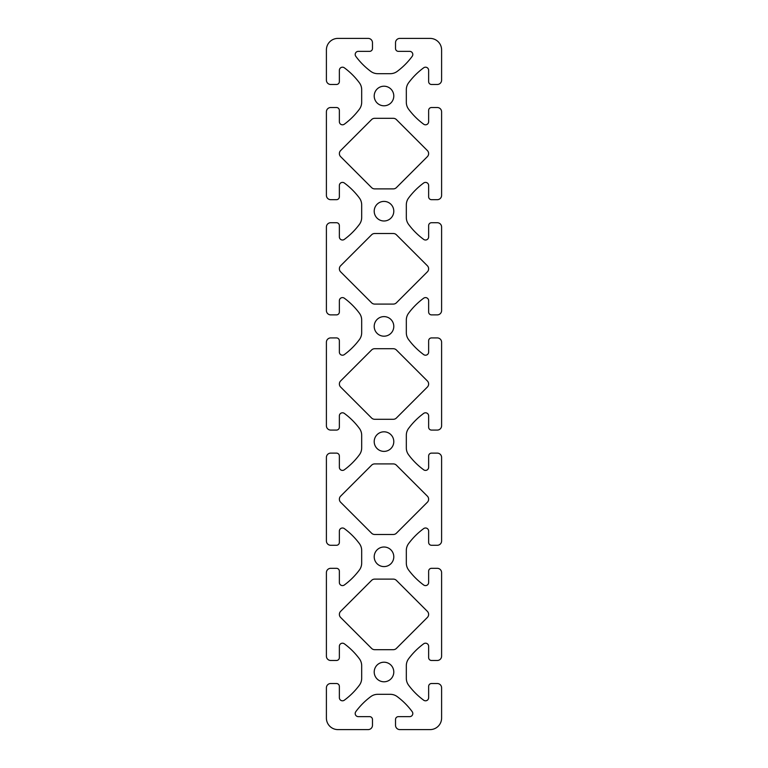 <?xml version="1.0" encoding="UTF-8"?>
<svg xmlns="http://www.w3.org/2000/svg" width="768" height="768" viewBox="0 0 768 768"><rect width="100%" height="100%" fill="white"/><g stroke="black" fill="none" stroke-linecap="round" stroke-linejoin="round"><path stroke-width="0.58" stroke-dasharray="3.84 2.88" d="M374.208 441.6A9.792 9.792 0 0 1 384 431.808A9.792 9.792 0 0 1 393.792 441.6A9.792 9.792 0 0 1 384 451.392A9.792 9.792 0 0 1 374.208 441.6M374.208 326.4A9.792 9.792 0 0 1 384 316.608A9.792 9.792 0 0 1 393.792 326.4A9.792 9.792 0 0 1 384 336.192A9.792 9.792 0 0 1 374.208 326.4M374.208 211.2A9.792 9.792 0 0 1 384 201.408A9.792 9.792 0 0 1 393.792 211.2A9.792 9.792 0 0 1 384 220.992A9.792 9.792 0 0 1 374.208 211.2M374.208 96A9.792 9.792 0 0 1 384 86.208A9.792 9.792 0 0 1 393.792 96A9.792 9.792 0 0 1 384 105.792A9.792 9.792 0 0 1 374.208 96M374.208 556.8A9.792 9.792 0 0 1 384 547.008A9.792 9.792 0 0 1 393.792 556.8A9.792 9.792 0 0 1 384 566.592A9.792 9.792 0 0 1 374.208 556.8M374.208 672A9.792 9.792 0 0 1 384 662.208A9.792 9.792 0 0 1 393.792 672A9.792 9.792 0 0 1 384 681.792A9.792 9.792 0 0 1 374.208 672M340.637 617.453A4.32 4.32 0 0 1 340.637 611.347L371.597 580.387A4.32 4.32 0 0 1 374.65 579.12L393.35 579.12A4.32 4.32 0 0 1 396.403 580.387L427.363 611.347A4.32 4.32 0 0 1 427.363 617.453L396.403 648.413A4.32 4.32 0 0 1 393.35 649.68L374.65 649.68A4.32 4.32 0 0 1 371.597 648.413L340.637 617.453M340.637 502.253A4.32 4.32 0 0 1 340.637 496.147L371.597 465.187A4.32 4.32 0 0 1 374.65 463.92L393.35 463.92A4.32 4.32 0 0 1 396.403 465.187L427.363 496.147A4.32 4.32 0 0 1 427.363 502.253L396.403 533.213A4.32 4.32 0 0 1 393.35 534.48L374.65 534.48A4.32 4.32 0 0 1 371.597 533.213L340.637 502.253M340.637 387.053A4.32 4.32 0 0 1 340.637 380.947L371.597 349.987A4.32 4.32 0 0 1 374.65 348.72L393.35 348.72A4.32 4.32 0 0 1 396.403 349.987L427.363 380.947A4.32 4.32 0 0 1 427.363 387.053L396.403 418.013A4.32 4.32 0 0 1 393.35 419.28L374.65 419.28A4.32 4.32 0 0 1 371.597 418.013L340.637 387.053M340.637 271.853A4.32 4.32 0 0 1 340.637 265.747L371.597 234.787A4.32 4.32 0 0 1 374.65 233.52L393.35 233.52A4.32 4.32 0 0 1 396.403 234.787L427.363 265.747A4.32 4.32 0 0 1 427.363 271.853L396.403 302.813A4.32 4.32 0 0 1 393.35 304.08L374.65 304.08A4.32 4.32 0 0 1 371.597 302.813L340.637 271.853M340.637 156.653A4.32 4.32 0 0 1 340.637 150.547L371.597 119.587A4.32 4.32 0 0 1 374.65 118.32L393.35 118.32A4.32 4.32 0 0 1 396.403 119.587L427.363 150.547A4.32 4.32 0 0 1 427.363 156.653L396.403 187.613A4.32 4.32 0 0 1 393.35 188.88L374.65 188.88A4.32 4.32 0 0 1 371.597 187.613L340.637 156.653M355.2 54.48A3.12 3.12 0 0 0 355.805 56.333A72 72 0 0 0 370.81 71.405A11.52 11.52 0 0 0 377.683 73.68L390.317 73.68A11.52 11.52 0 0 0 397.19 71.405A72 72 0 0 0 412.195 56.333A3.12 3.12 0 0 0 409.68 51.36L398.4 51.36A2.88 2.88 0 0 1 395.52 48.48L395.52 42.72A4.32 4.32 0 0 1 399.84 38.4L430.08 38.4A11.52 11.52 0 0 1 441.6 49.92L441.6 80.16A4.32 4.32 0 0 1 437.28 84.48L431.52 84.48A2.88 2.88 0 0 1 428.64 81.6L428.64 70.32A3.12 3.12 0 0 0 423.667 67.805A72 72 0 0 0 408.595 82.81A11.52 11.52 0 0 0 406.32 89.683L406.32 102.317A11.52 11.52 0 0 0 408.595 109.19A72 72 0 0 0 423.667 124.195A3.12 3.12 0 0 0 428.64 121.68L428.64 110.4A2.88 2.88 0 0 1 431.52 107.52L437.28 107.52A4.32 4.32 0 0 1 441.6 111.84L441.6 195.36A4.32 4.32 0 0 1 437.28 199.68L431.52 199.68A2.88 2.88 0 0 1 428.64 196.8L428.64 185.52A3.12 3.12 0 0 0 423.667 183.005A72 72 0 0 0 408.595 198.01A11.52 11.52 0 0 0 406.32 204.883L406.32 217.517A11.52 11.52 0 0 0 408.595 224.39A72 72 0 0 0 423.667 239.395A3.12 3.12 0 0 0 428.64 236.88L428.64 225.6A2.88 2.88 0 0 1 431.52 222.72L437.28 222.72A4.32 4.32 0 0 1 441.6 227.04L441.6 310.56A4.32 4.32 0 0 1 437.28 314.88L431.52 314.88A2.88 2.88 0 0 1 428.64 312L428.64 300.72A3.12 3.12 0 0 0 423.667 298.205A72 72 0 0 0 408.595 313.21A11.52 11.52 0 0 0 406.32 320.083L406.32 332.717A11.52 11.52 0 0 0 408.595 339.59A72 72 0 0 0 423.667 354.595A3.12 3.12 0 0 0 428.64 352.08L428.64 340.8A2.88 2.88 0 0 1 431.52 337.92L437.28 337.92A4.32 4.32 0 0 1 441.6 342.24L441.6 425.76A4.32 4.32 0 0 1 437.28 430.08L431.52 430.08A2.88 2.88 0 0 1 428.64 427.2L428.64 415.92A3.12 3.12 0 0 0 423.667 413.405A72 72 0 0 0 408.595 428.41A11.52 11.52 0 0 0 406.32 435.283L406.32 447.917A11.52 11.52 0 0 0 408.595 454.79A72 72 0 0 0 423.667 469.795A3.12 3.12 0 0 0 428.64 467.28L428.64 456A2.88 2.88 0 0 1 431.52 453.12L437.28 453.12A4.32 4.32 0 0 1 441.6 457.44L441.6 540.96A4.32 4.32 0 0 1 437.28 545.28L431.52 545.28A2.88 2.88 0 0 1 428.64 542.4L428.64 531.12A3.12 3.12 0 0 0 423.667 528.605A72 72 0 0 0 408.595 543.61A11.52 11.52 0 0 0 406.32 550.483L406.32 563.117A11.52 11.52 0 0 0 408.595 569.99A72 72 0 0 0 423.667 584.995A3.12 3.12 0 0 0 428.64 582.48L428.64 571.2A2.88 2.88 0 0 1 431.52 568.32L437.28 568.32A4.32 4.32 0 0 1 441.6 572.64L441.6 656.16A4.32 4.32 0 0 1 437.28 660.48L431.52 660.48A2.88 2.88 0 0 1 428.64 657.6L428.64 646.32A3.12 3.12 0 0 0 423.667 643.805A72 72 0 0 0 408.595 658.81A11.52 11.52 0 0 0 406.32 665.683L406.32 678.317A11.52 11.52 0 0 0 408.595 685.19A72 72 0 0 0 423.667 700.195A3.12 3.12 0 0 0 428.64 697.68L428.64 686.4A2.88 2.88 0 0 1 431.52 683.52L437.28 683.52A4.32 4.32 0 0 1 441.6 687.84L441.6 718.08A11.52 11.52 0 0 1 430.08 729.6L399.84 729.6A4.32 4.32 0 0 1 395.52 725.28L395.52 719.52A2.88 2.88 0 0 1 398.4 716.64L409.68 716.64A3.12 3.12 0 0 0 412.195 711.667A72 72 0 0 0 397.19 696.595A11.52 11.52 0 0 0 390.317 694.32L377.683 694.32A11.52 11.52 0 0 0 370.81 696.595A72 72 0 0 0 355.805 711.667A3.12 3.12 0 0 0 358.32 716.64L369.6 716.64A2.88 2.88 0 0 1 372.48 719.52L372.48 725.28A4.32 4.32 0 0 1 368.16 729.6L337.92 729.6A11.52 11.52 0 0 1 326.4 718.08L326.4 687.84A4.32 4.32 0 0 1 330.72 683.52L336.48 683.52A2.88 2.88 0 0 1 339.36 686.4L339.36 697.68A3.12 3.12 0 0 0 344.333 700.195A72 72 0 0 0 359.405 685.19A11.52 11.52 0 0 0 361.68 678.317L361.68 665.683A11.52 11.52 0 0 0 359.405 658.81A72 72 0 0 0 344.333 643.805A3.12 3.12 0 0 0 339.36 646.32L339.36 657.6A2.88 2.88 0 0 1 336.48 660.48L330.72 660.48A4.32 4.32 0 0 1 326.4 656.16L326.4 572.64A4.32 4.32 0 0 1 330.72 568.32L336.48 568.32A2.88 2.88 0 0 1 339.36 571.2L339.36 582.48A3.12 3.12 0 0 0 344.333 584.995A72 72 0 0 0 359.405 569.99A11.52 11.52 0 0 0 361.68 563.117L361.68 550.483A11.52 11.52 0 0 0 359.405 543.61A72 72 0 0 0 344.333 528.605A3.12 3.12 0 0 0 339.36 531.12L339.36 542.4A2.88 2.88 0 0 1 336.48 545.28L330.72 545.28A4.32 4.32 0 0 1 326.4 540.96L326.4 457.44A4.32 4.32 0 0 1 330.72 453.12L336.48 453.12A2.88 2.88 0 0 1 339.36 456L339.36 467.28A3.12 3.12 0 0 0 344.333 469.795A72 72 0 0 0 359.405 454.79A11.52 11.52 0 0 0 361.68 447.917L361.68 435.283A11.52 11.52 0 0 0 359.405 428.41A72 72 0 0 0 344.333 413.405A3.12 3.12 0 0 0 339.36 415.92L339.36 427.2A2.88 2.88 0 0 1 336.48 430.08L330.72 430.08A4.32 4.32 0 0 1 326.4 425.76L326.4 342.24A4.32 4.32 0 0 1 330.72 337.92L336.48 337.92A2.88 2.88 0 0 1 339.36 340.8L339.36 352.08A3.12 3.12 0 0 0 344.333 354.595A72 72 0 0 0 359.405 339.59A11.52 11.52 0 0 0 361.68 332.717L361.68 320.083A11.52 11.52 0 0 0 359.405 313.21A72 72 0 0 0 344.333 298.205A3.12 3.12 0 0 0 339.36 300.72L339.36 312A2.88 2.88 0 0 1 336.48 314.88L330.72 314.88A4.32 4.32 0 0 1 326.4 310.56L326.4 227.04A4.32 4.32 0 0 1 330.72 222.72L336.48 222.72A2.88 2.88 0 0 1 339.36 225.6L339.36 236.88A3.12 3.12 0 0 0 344.333 239.395A72 72 0 0 0 359.405 224.39A11.52 11.52 0 0 0 361.68 217.517L361.68 204.883A11.52 11.52 0 0 0 359.405 198.01A72 72 0 0 0 344.333 183.005A3.12 3.12 0 0 0 339.36 185.52L339.36 196.8A2.88 2.88 0 0 1 336.48 199.68L330.72 199.68A4.32 4.32 0 0 1 326.4 195.36L326.4 111.84A4.32 4.32 0 0 1 330.72 107.52L336.48 107.52A2.88 2.88 0 0 1 339.36 110.4L339.36 121.68A3.12 3.12 0 0 0 344.333 124.195A72 72 0 0 0 359.405 109.19A11.52 11.52 0 0 0 361.68 102.317L361.68 89.683A11.52 11.52 0 0 0 359.405 82.81A72 72 0 0 0 344.333 67.805A3.12 3.12 0 0 0 339.36 70.32L339.36 81.6A2.88 2.88 0 0 1 336.48 84.48L330.72 84.48A4.32 4.32 0 0 1 326.4 80.16L326.4 49.92A11.52 11.52 0 0 1 337.92 38.4L368.16 38.4A4.32 4.32 0 0 1 372.48 42.72L372.48 48.48A2.88 2.88 0 0 1 369.6 51.36L358.32 51.36A3.12 3.12 0 0 0 355.2 54.48"/><path stroke-width="1.15" d="M374.208 441.6A9.792 9.792 0 0 1 384 431.808A9.792 9.792 0 0 1 393.792 441.6A9.792 9.792 0 0 1 384 451.392A9.792 9.792 0 0 1 374.208 441.6M374.208 326.4A9.792 9.792 0 0 1 384 316.608A9.792 9.792 0 0 1 393.792 326.4A9.792 9.792 0 0 1 384 336.192A9.792 9.792 0 0 1 374.208 326.4M374.208 211.2A9.792 9.792 0 0 1 384 201.408A9.792 9.792 0 0 1 393.792 211.2A9.792 9.792 0 0 1 384 220.992A9.792 9.792 0 0 1 374.208 211.2M374.208 96A9.792 9.792 0 0 1 384 86.208A9.792 9.792 0 0 1 393.792 96A9.792 9.792 0 0 1 384 105.792A9.792 9.792 0 0 1 374.208 96M374.208 556.8A9.792 9.792 0 0 1 384 547.008A9.792 9.792 0 0 1 393.792 556.8A9.792 9.792 0 0 1 384 566.592A9.792 9.792 0 0 1 374.208 556.8M374.208 672A9.792 9.792 0 0 1 384 662.208A9.792 9.792 0 0 1 393.792 672A9.792 9.792 0 0 1 384 681.792A9.792 9.792 0 0 1 374.208 672M340.637 617.453A4.32 4.32 0 0 1 340.637 611.347L371.597 580.387A4.32 4.32 0 0 1 374.65 579.12L393.35 579.12A4.32 4.32 0 0 1 396.403 580.387L427.363 611.347A4.32 4.32 0 0 1 427.363 617.453L396.403 648.413A4.32 4.32 0 0 1 393.35 649.68L374.65 649.68A4.32 4.32 0 0 1 371.597 648.413L340.637 617.453M340.637 502.253A4.32 4.32 0 0 1 340.637 496.147L371.597 465.187A4.32 4.32 0 0 1 374.65 463.92L393.35 463.92A4.32 4.32 0 0 1 396.403 465.187L427.363 496.147A4.32 4.32 0 0 1 427.363 502.253L396.403 533.213A4.32 4.32 0 0 1 393.35 534.48L374.65 534.48A4.32 4.32 0 0 1 371.597 533.213L340.637 502.253M340.637 387.053A4.32 4.32 0 0 1 340.637 380.947L371.597 349.987A4.32 4.32 0 0 1 374.65 348.72L393.35 348.72A4.32 4.32 0 0 1 396.403 349.987L427.363 380.947A4.32 4.32 0 0 1 427.363 387.053L396.403 418.013A4.32 4.32 0 0 1 393.35 419.28L374.65 419.28A4.32 4.32 0 0 1 371.597 418.013L340.637 387.053M340.637 271.853A4.32 4.32 0 0 1 340.637 265.747L371.597 234.787A4.32 4.32 0 0 1 374.65 233.52L393.35 233.52A4.32 4.32 0 0 1 396.403 234.787L427.363 265.747A4.32 4.32 0 0 1 427.363 271.853L396.403 302.813A4.32 4.32 0 0 1 393.35 304.08L374.65 304.08A4.32 4.32 0 0 1 371.597 302.813L340.637 271.853M340.637 156.653A4.32 4.32 0 0 1 340.637 150.547L371.597 119.587A4.32 4.32 0 0 1 374.65 118.32L393.35 118.32A4.32 4.32 0 0 1 396.403 119.587L427.363 150.547A4.32 4.32 0 0 1 427.363 156.653L396.403 187.613A4.32 4.32 0 0 1 393.35 188.88L374.65 188.88A4.32 4.32 0 0 1 371.597 187.613L340.637 156.653M355.2 54.48A3.12 3.12 0 0 0 355.805 56.333A72 72 0 0 0 370.81 71.405A11.52 11.52 0 0 0 377.683 73.68L390.317 73.68A11.52 11.52 0 0 0 397.19 71.405A72 72 0 0 0 412.195 56.333A3.12 3.12 0 0 0 409.68 51.36L398.4 51.36A2.88 2.88 0 0 1 395.52 48.48L395.52 42.72A4.32 4.32 0 0 1 399.84 38.4L430.08 38.4A11.52 11.52 0 0 1 441.6 49.92L441.6 80.16A4.32 4.32 0 0 1 437.28 84.48L431.52 84.48A2.88 2.88 0 0 1 428.64 81.6L428.64 70.32A3.12 3.12 0 0 0 423.667 67.805A72 72 0 0 0 408.595 82.81A11.52 11.52 0 0 0 406.32 89.683L406.32 102.317A11.52 11.52 0 0 0 408.595 109.19A72 72 0 0 0 423.667 124.195A3.12 3.12 0 0 0 428.64 121.68L428.64 110.4A2.88 2.88 0 0 1 431.52 107.52L437.28 107.52A4.32 4.32 0 0 1 441.6 111.84L441.6 195.36A4.32 4.32 0 0 1 437.28 199.68L431.52 199.68A2.88 2.88 0 0 1 428.64 196.8L428.64 185.52A3.12 3.12 0 0 0 423.667 183.005A72 72 0 0 0 408.595 198.01A11.52 11.52 0 0 0 406.32 204.883L406.32 217.517A11.52 11.52 0 0 0 408.595 224.39A72 72 0 0 0 423.667 239.395A3.12 3.12 0 0 0 428.64 236.88L428.64 225.6A2.88 2.88 0 0 1 431.52 222.72L437.28 222.72A4.32 4.32 0 0 1 441.6 227.04L441.6 310.56A4.32 4.32 0 0 1 437.28 314.88L431.52 314.88A2.88 2.88 0 0 1 428.64 312L428.64 300.72A3.12 3.12 0 0 0 423.667 298.205A72 72 0 0 0 408.595 313.21A11.52 11.52 0 0 0 406.32 320.083L406.32 332.717A11.52 11.52 0 0 0 408.595 339.59A72 72 0 0 0 423.667 354.595A3.12 3.12 0 0 0 428.64 352.08L428.64 340.8A2.88 2.88 0 0 1 431.52 337.92L437.28 337.92A4.32 4.32 0 0 1 441.6 342.24L441.6 425.76A4.32 4.32 0 0 1 437.28 430.08L431.52 430.08A2.88 2.88 0 0 1 428.64 427.2L428.64 415.92A3.12 3.12 0 0 0 423.667 413.405A72 72 0 0 0 408.595 428.41A11.52 11.52 0 0 0 406.32 435.283L406.32 447.917A11.52 11.52 0 0 0 408.595 454.79A72 72 0 0 0 423.667 469.795A3.12 3.12 0 0 0 428.64 467.28L428.64 456A2.88 2.88 0 0 1 431.52 453.12L437.28 453.12A4.32 4.32 0 0 1 441.6 457.44L441.6 540.96A4.32 4.32 0 0 1 437.28 545.28L431.52 545.28A2.88 2.88 0 0 1 428.64 542.4L428.64 531.12A3.12 3.12 0 0 0 423.667 528.605A72 72 0 0 0 408.595 543.61A11.52 11.52 0 0 0 406.32 550.483L406.32 563.117A11.52 11.52 0 0 0 408.595 569.99A72 72 0 0 0 423.667 584.995A3.12 3.12 0 0 0 428.64 582.48L428.64 571.2A2.88 2.88 0 0 1 431.52 568.32L437.28 568.32A4.32 4.32 0 0 1 441.6 572.64L441.6 656.16A4.32 4.32 0 0 1 437.28 660.48L431.52 660.48A2.88 2.88 0 0 1 428.64 657.6L428.64 646.32A3.12 3.12 0 0 0 423.667 643.805A72 72 0 0 0 408.595 658.81A11.52 11.52 0 0 0 406.32 665.683L406.32 678.317A11.52 11.52 0 0 0 408.595 685.19A72 72 0 0 0 423.667 700.195A3.12 3.12 0 0 0 428.64 697.68L428.64 686.4A2.88 2.88 0 0 1 431.52 683.52L437.28 683.52A4.32 4.32 0 0 1 441.6 687.84L441.6 718.08A11.52 11.52 0 0 1 430.08 729.6L399.84 729.6A4.32 4.32 0 0 1 395.52 725.28L395.52 719.52A2.88 2.88 0 0 1 398.4 716.64L409.68 716.64A3.12 3.12 0 0 0 412.195 711.667A72 72 0 0 0 397.19 696.595A11.52 11.52 0 0 0 390.317 694.32L377.683 694.32A11.52 11.52 0 0 0 370.81 696.595A72 72 0 0 0 355.805 711.667A3.12 3.12 0 0 0 358.32 716.64L369.6 716.64A2.88 2.88 0 0 1 372.48 719.52L372.48 725.28A4.32 4.32 0 0 1 368.16 729.6L337.92 729.6A11.52 11.52 0 0 1 326.4 718.08L326.4 687.84A4.32 4.32 0 0 1 330.72 683.52L336.48 683.52A2.88 2.88 0 0 1 339.36 686.4L339.36 697.68A3.12 3.12 0 0 0 344.333 700.195A72 72 0 0 0 359.405 685.19A11.52 11.52 0 0 0 361.68 678.317L361.68 665.683A11.52 11.52 0 0 0 359.405 658.81A72 72 0 0 0 344.333 643.805A3.12 3.12 0 0 0 339.36 646.32L339.36 657.6A2.88 2.88 0 0 1 336.48 660.48L330.72 660.48A4.32 4.32 0 0 1 326.4 656.16L326.4 572.64A4.32 4.32 0 0 1 330.72 568.32L336.48 568.32A2.88 2.88 0 0 1 339.36 571.2L339.36 582.48A3.12 3.12 0 0 0 344.333 584.995A72 72 0 0 0 359.405 569.99A11.52 11.52 0 0 0 361.68 563.117L361.68 550.483A11.52 11.52 0 0 0 359.405 543.61A72 72 0 0 0 344.333 528.605A3.12 3.12 0 0 0 339.36 531.12L339.36 542.4A2.88 2.88 0 0 1 336.48 545.28L330.72 545.28A4.32 4.32 0 0 1 326.4 540.96L326.4 457.44A4.32 4.32 0 0 1 330.72 453.12L336.48 453.12A2.88 2.88 0 0 1 339.36 456L339.36 467.28A3.12 3.12 0 0 0 344.333 469.795A72 72 0 0 0 359.405 454.79A11.52 11.52 0 0 0 361.68 447.917L361.68 435.283A11.52 11.52 0 0 0 359.405 428.41A72 72 0 0 0 344.333 413.405A3.12 3.12 0 0 0 339.36 415.92L339.36 427.2A2.88 2.88 0 0 1 336.48 430.08L330.72 430.08A4.32 4.32 0 0 1 326.4 425.76L326.4 342.24A4.32 4.32 0 0 1 330.72 337.92L336.48 337.92A2.88 2.88 0 0 1 339.36 340.8L339.36 352.08A3.12 3.12 0 0 0 344.333 354.595A72 72 0 0 0 359.405 339.59A11.52 11.52 0 0 0 361.68 332.717L361.68 320.083A11.52 11.52 0 0 0 359.405 313.21A72 72 0 0 0 344.333 298.205A3.12 3.12 0 0 0 339.36 300.72L339.36 312A2.88 2.88 0 0 1 336.48 314.88L330.72 314.88A4.32 4.32 0 0 1 326.4 310.56L326.4 227.04A4.32 4.32 0 0 1 330.72 222.72L336.48 222.72A2.88 2.88 0 0 1 339.36 225.6L339.36 236.88A3.12 3.12 0 0 0 344.333 239.395A72 72 0 0 0 359.405 224.39A11.52 11.52 0 0 0 361.68 217.517L361.68 204.883A11.52 11.52 0 0 0 359.405 198.01A72 72 0 0 0 344.333 183.005A3.12 3.12 0 0 0 339.36 185.52L339.36 196.8A2.88 2.88 0 0 1 336.48 199.68L330.72 199.68A4.32 4.32 0 0 1 326.4 195.36L326.4 111.84A4.32 4.32 0 0 1 330.72 107.52L336.48 107.52A2.88 2.88 0 0 1 339.36 110.4L339.36 121.68A3.12 3.12 0 0 0 344.333 124.195A72 72 0 0 0 359.405 109.19A11.52 11.52 0 0 0 361.68 102.317L361.68 89.683A11.52 11.52 0 0 0 359.405 82.81A72 72 0 0 0 344.333 67.805A3.12 3.12 0 0 0 339.36 70.32L339.36 81.6A2.88 2.88 0 0 1 336.48 84.48L330.72 84.48A4.32 4.32 0 0 1 326.4 80.16L326.4 49.92A11.52 11.52 0 0 1 337.92 38.4L368.16 38.4A4.32 4.32 0 0 1 372.48 42.72L372.48 48.48A2.88 2.88 0 0 1 369.6 51.36L358.32 51.36A3.12 3.12 0 0 0 355.2 54.48"/></g></svg>
